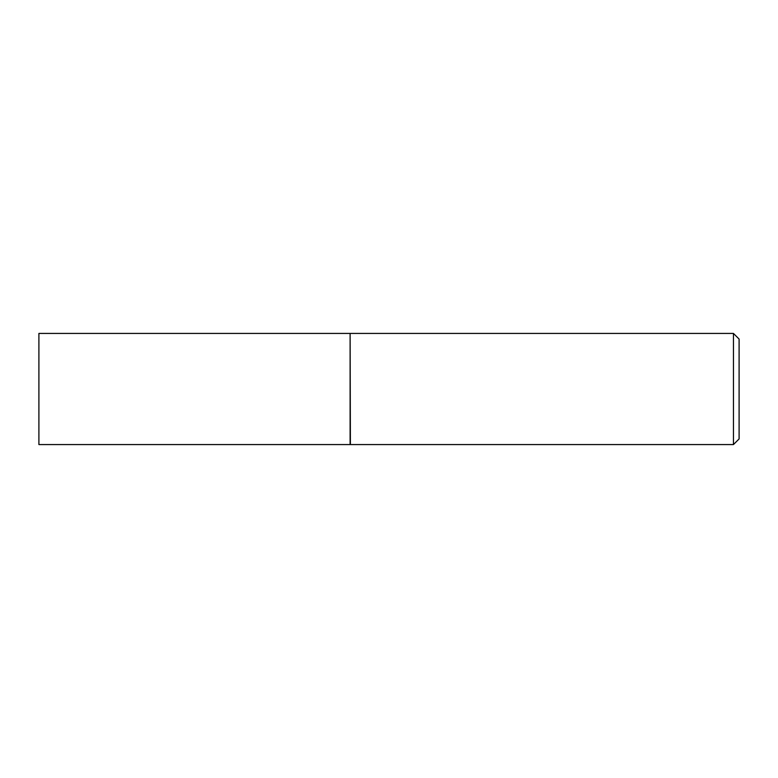 <?xml version="1.0" encoding="UTF-8"?>
<svg xmlns="http://www.w3.org/2000/svg" width="778" height="778" viewBox="0 0 778 778"><rect width="100%" height="100%" fill="white"/><g stroke="black" fill="none" stroke-linecap="round" stroke-linejoin="round"><path stroke-width="1.17" d="M38.9 389L38.9 444.569L350.11 444.569L350.11 333.431L38.9 333.431L38.9 389M350.11 333.713L350.392 444.569L733.45 444.569L733.45 333.431L739.1 339.072L739.1 438.928L733.45 444.569M350.392 333.431L733.45 333.431"/></g></svg>
